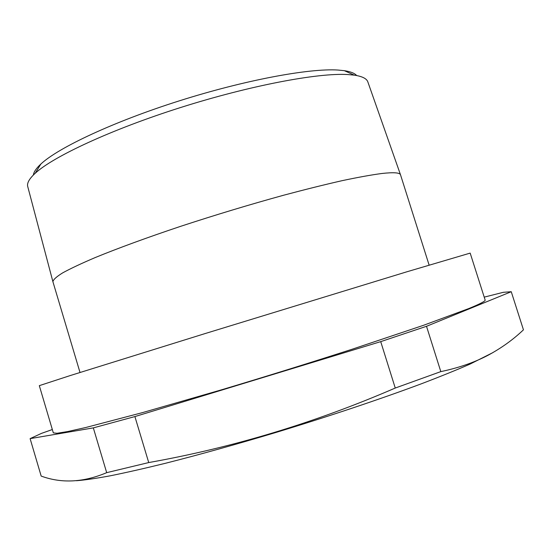 <?xml version="1.0" encoding="UTF-8"?>
<svg xmlns="http://www.w3.org/2000/svg" width="551" height="551" viewBox="0 0 551 551"><rect width="100%" height="100%" fill="white"/><g stroke="black" fill="none" stroke-linecap="round" stroke-linejoin="round"><path stroke-width="0.83" d="M492.98 352.564L469.982 364.121C456.524 370.003 440.283 376.574 421.253 383.84C381.14 398.828 329.305 416.225 276.354 432.342C236.179 444.402 199.269 454.699 165.617 463.239C144.596 468.405 126.158 472.593 110.29 475.802C96.067 478.426 84.778 480.073 76.431 480.727M484.219 297.134L503.332 292.305L511.252 291.713L523.45 329.822C513.188 339.63 501.286 348.163 487.738 355.429C474.191 362.51 458.549 367.903 440.814 371.615L395.253 388.042C314.993 422.762 232.818 447.605 148.729 462.565L106.687 472.662C83.47 482.456 61.636 483.599 41.173 476.078L30.112 438.63L41.442 433.389L52.331 429.539M470.175 253.102L406.61 271.87L204.786 333.665L70.191 375.575L39.314 385.652L53.316 432.859L57.049 433.272L67.739 431.543L85.68 427.528L142.647 412.568L221.888 389.709C266.594 376.319 310.082 362.806 352.358 349.162L423.471 325.317L468.701 308.594C480.121 303.911 485.603 301.053 485.135 300.013L470.175 253.102M33.384 175.011C33.756 171.974 36.235 168.324 40.843 164.053C58.337 147.647 113.437 121.73 179.034 100.936C244.61 80.122 309.18 68.152 337.983 70.046L344.361 70.68C350.567 71.623 354.672 73.249 356.683 75.549M367.882 82.03L367.799 81.789C366.615 78.531 362.097 76.313 354.238 75.143L347.653 74.537C317.872 72.746 249.885 85.55 180.583 107.528C111.261 129.485 53.24 156.532 35.181 173.303C29.341 178.682 26.847 183.056 27.702 186.424L27.764 186.665M80.012 372.476L52.903 281.692C53.261 279.632 56.512 276.692 62.676 272.869C70.562 268.551 81.403 263.447 95.185 257.572C117.824 248.281 147.248 237.495 180.638 226.33C215.31 214.959 249.603 204.6 283.517 195.261C305.034 189.516 324.573 184.654 342.13 180.666C358.226 177.257 371.532 174.853 382.043 173.469C393.579 172.201 399.737 172.628 400.501 174.757L429.112 265.079M30.112 438.63L93.326 427.886L106.687 472.662M93.326 427.886L134.899 416.57L148.729 462.565M134.899 416.57L380.72 341.634L395.253 388.042M380.72 341.634L426.508 326.295L440.814 371.615M426.508 326.295L511.252 291.713M344.361 70.68L354.238 75.143M367.799 81.789L400.501 174.757M27.702 186.424L52.903 281.692M40.843 164.053L35.181 173.303"/></g></svg>
